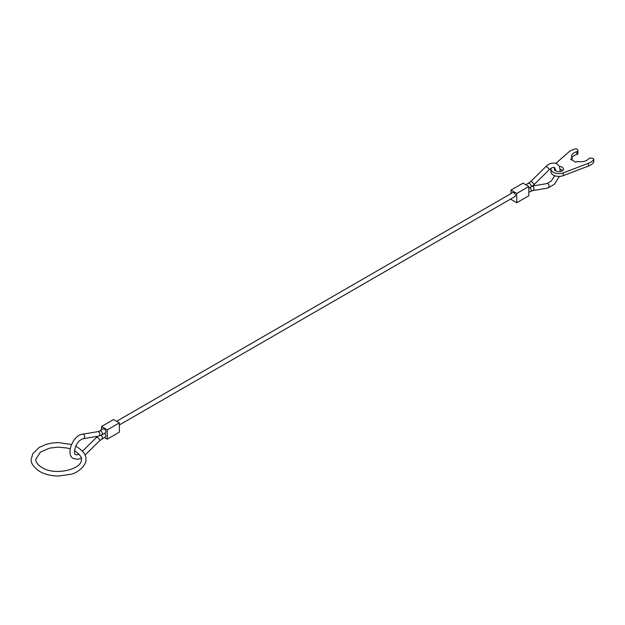 <?xml version="1.0" encoding="UTF-8"?>
<svg xmlns="http://www.w3.org/2000/svg" width="625" height="625" viewBox="0 0 625 625"><rect width="100%" height="100%" fill="white"/><g stroke="black" fill="none" stroke-linecap="round" stroke-linejoin="round"><path stroke-width="0.94" d="M116.602 421.297L512.727 192.594A2.273 1.312 60 0 1 513.867 192.703A2.273 1.312 60 0 1 515.352 194.711A2.273 1.312 60 0 1 515.008 196.531L119.359 424.961M97.766 436.266L96.516 437.391A2.273 0.797 -134.6 0 1 97.57 437.57A2.273 0.797 -134.6 0 1 99.719 439.938A2.273 0.797 -134.6 0 1 99.711 440.625L105.531 436.805L106 435.766L104.75 433.234M101.906 434.867L105.531 432.789L106 431.742C105.586 429.688 104.664 428.719 103.258 428.844L99.641 430.922A2.273 1.32 -119.9 0 1 100.781 431.031A2.273 1.32 -119.9 0 1 102.383 433.82A2.273 1.32 -119.9 0 1 101.906 434.867L98.492 436.141A2.273 1.68 -99.6 0 0 99.719 434.828A2.273 1.68 -99.6 0 0 98.648 431.836A2.273 1.68 -99.6 0 0 97.734 431.656L99.641 430.922M119.359 422.891L113.563 419.547L101.5 426.508L107.289 429.852L119.359 422.891L119.359 432.18L107.289 439.141L104.391 437.469M101.5 426.508L101.5 429.852M107.289 429.852L107.289 439.141M528.828 186.477L523.039 183.133L510.969 190.102L516.766 193.445L528.828 186.477L528.828 195.766L516.766 202.734L510.969 199.391L510.969 198.859M510.969 190.102L510.969 193.609M516.766 193.445L516.766 202.734M555.961 163.258L568.852 151.992A14.109 8.148 180 0 1 575.133 148.984A1.703 0.984 180 0 1 577 149.195A1.703 0.984 180 0 1 577.445 149.633L577.859 150.531A1.703 0.984 180 0 1 577.914 150.789A1.703 0.984 180 0 1 576.906 151.688A9.102 5.258 0 0 0 571.516 156.484A9.102 5.258 0 0 0 572.148 158.406L570.648 159.273L575.797 162.242L577.297 161.375A9.102 5.258 0 0 0 588.93 158.633A1.703 0.984 180 0 1 590.93 158.078L592.484 158.32A1.703 0.984 180 0 1 593.25 158.578A1.703 0.984 180 0 1 593.75 159.273A1.703 0.984 180 0 1 593.617 159.656A14.109 8.148 180 0 1 588.398 163.281L563.289 172.859A7.961 4.602 180 0 1 553.266 172.273A7.961 4.602 180 0 1 550.938 169.023A7.961 4.602 180 0 1 551.039 168.297M550.938 169.023L550.938 171.812A7.961 4.602 0 0 0 553.266 175.062A7.961 4.602 0 0 0 563.289 175.648L588.398 166.07A14.109 8.148 0 0 0 593.617 162.445A1.703 0.984 0 0 0 593.75 162.062L593.75 159.273M562.758 170.422A4.547 2.625 0 0 0 562.117 169.953A4.547 2.625 0 0 0 560.289 169.312M559.422 166.414A4.547 2.625 180 0 1 562.117 167.172A4.547 2.625 180 0 1 563.453 169.023A4.547 2.625 180 0 1 560.641 171.453A4.547 2.625 180 0 1 555.68 170.883A4.547 2.625 180 0 1 554.352 169.023A4.547 2.625 180 0 1 554.867 167.812M555.773 169.906A4.547 2.625 0 0 0 555.039 170.422M572.148 160.141L572.148 158.406M571.844 157.883A9.102 5.258 0 0 1 576.906 154.477A1.703 0.984 0 0 0 577.914 153.578L577.914 150.789M532.562 186.016L547.008 183.578A2.273 1.68 80.4 0 1 547.922 183.766A2.273 1.68 80.4 0 1 548.992 186.758A2.273 1.68 80.4 0 1 547.758 188.07L554.352 184.344L559.367 176.406M525.938 184.812L530.617 181.648L545.781 166.695A2.273 0.797 45.4 0 1 546.844 166.875A2.273 0.797 45.4 0 1 548.992 169.242A2.273 0.797 45.4 0 1 548.977 169.93C551.375 167.781 553.258 167.016 554.617 167.641L555.836 170.969M532.375 186.164A2.273 1.68 80.4 0 1 532.75 186.32A2.273 1.68 80.4 0 1 533.828 189.312A2.273 1.68 80.4 0 1 532.594 190.625L547.758 188.07M530.617 181.648A2.273 0.797 45.4 0 1 531.68 181.828A2.273 0.797 45.4 0 1 533.828 184.203A2.273 0.797 45.4 0 1 533.812 184.891L530.695 187.312A2.273 1.312 59.9 0 0 531.156 186.273A2.273 1.312 59.9 0 0 529.547 183.484A2.273 1.312 59.9 0 0 528.406 183.375M98.492 436.141L83.32 438.695A2.273 1.68 -99.6 0 0 84.555 437.383A2.273 1.68 -99.6 0 0 83.484 434.391A2.273 1.68 -99.6 0 0 82.562 434.211C72.711 435.156 65.406 454.984 73.43 458.586L77.953 459.312L81.195 458.133M101.914 438.906A2.273 1.312 -120.1 0 0 102.383 437.867A2.273 1.312 -120.1 0 0 101.086 435.297M529.898 187.766A2.273 1.32 60.1 0 1 531.156 190.312A2.273 1.32 60.1 0 1 530.688 191.359L532.594 190.625M563.289 175.648L563.289 172.859M593.617 162.445L593.617 159.656M588.398 166.07L588.398 163.281M576.906 154.477L576.906 151.688M545.781 166.695C548.961 163.344 552.664 162.344 556.891 163.695L559.391 166.359L560.375 171.516M83.32 438.695C74.602 441.18 73.055 454.875 75.711 454.641L77.195 454.82L79.047 454.125M533.812 184.891L548.977 169.93M528.828 192.422L530.688 191.359M528.828 188.391L530.695 187.312M99.711 440.625L85.023 455.117M96.516 437.391L82.523 451.188M97.734 431.656L82.562 434.211M547.008 183.578L551.156 181.102L554.742 175.734M71.5 444.523L58.352 442.562L52.203 443.016L46.367 444.289L39.25 447.375L32.734 453.773L31.25 459.289C30.633 462.969 33.453 467.031 39.719 471.477C45.094 474.484 51.445 476 58.758 476.016L70.742 474.297C77.945 473.117 87.25 464.203 85.859 459.289C86.477 455.609 83.656 451.547 77.391 447.102L75.727 446.219M70.164 448.875L66.898 447.992L58.164 447.117L49.586 448.133L40.422 452.055L35.797 459.289C35.734 462.172 37.797 464.922 41.992 467.539C55.008 476.164 82.828 469.156 81.305 459.289C82.422 458.078 80.359 455.336 75.117 451.047L74.516 450.711"/></g></svg>

